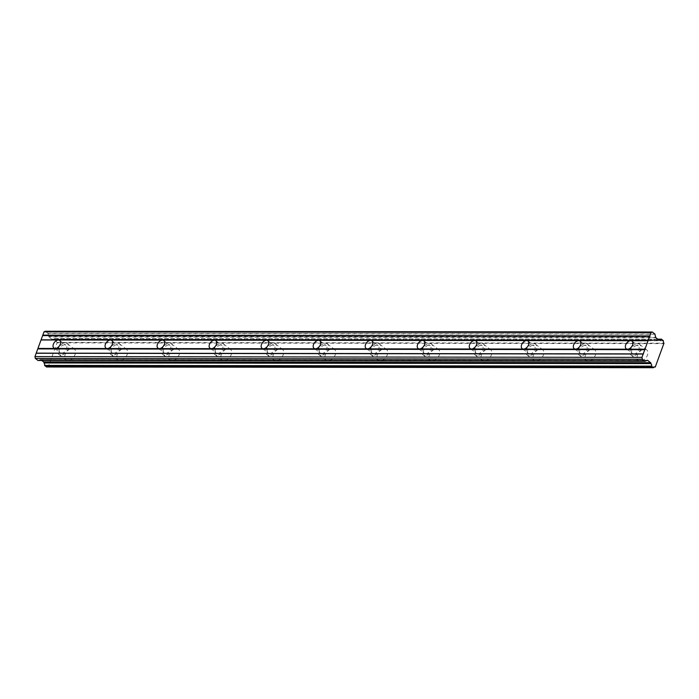 <?xml version="1.0" encoding="UTF-8"?>
<svg xmlns="http://www.w3.org/2000/svg" width="699" height="699" viewBox="0 0 699 699"><rect width="100%" height="100%" fill="white"/><g stroke="black" fill="none" stroke-linecap="round" stroke-linejoin="round"><path stroke-width="0.52" stroke-dasharray="3.5 2.62" d="M67.934 360.527A6.841 4.377 127.6 0 1 65.977 359.906A6.841 4.377 127.6 0 1 65.82 353.109A6.841 4.377 127.6 0 1 72.355 348.443A6.841 4.377 127.6 0 1 74.321 349.063A6.841 4.377 127.6 0 1 74.47 355.852A6.841 4.377 127.6 0 1 67.934 360.527M60.857 355.083A6.841 4.377 127.6 0 1 58.899 354.454A6.841 4.377 127.6 0 1 58.742 347.665A6.841 4.377 127.6 0 1 65.278 342.991A6.841 4.377 127.6 0 1 67.244 343.62A6.841 4.377 127.6 0 1 67.392 350.409A6.841 4.377 127.6 0 1 60.857 355.083M640.249 361.243A6.841 4.377 127.6 0 1 638.292 360.623A6.841 4.377 127.6 0 1 638.135 353.825A6.841 4.377 127.6 0 1 644.679 349.159A6.841 4.377 127.6 0 1 646.636 349.78A6.841 4.377 127.6 0 1 646.793 356.577A6.841 4.377 127.6 0 1 640.249 361.243M633.172 355.8A6.841 4.377 127.6 0 1 631.214 355.179A6.841 4.377 127.6 0 1 631.057 348.382A6.841 4.377 127.6 0 1 637.602 343.716A6.841 4.377 127.6 0 1 639.559 344.336A6.841 4.377 127.6 0 1 639.716 351.134A6.841 4.377 127.6 0 1 633.172 355.8M588.226 361.182A6.841 4.377 127.6 0 1 586.269 360.553A6.841 4.377 127.6 0 1 586.111 353.764A6.841 4.377 127.6 0 1 592.647 349.089A6.841 4.377 127.6 0 1 594.604 349.718A6.841 4.377 127.6 0 1 594.762 356.507A6.841 4.377 127.6 0 1 588.226 361.182M581.149 355.73A6.841 4.377 127.6 0 1 579.191 355.109A6.841 4.377 127.6 0 1 579.034 348.32A6.841 4.377 127.6 0 1 585.57 343.646A6.841 4.377 127.6 0 1 587.527 344.266A6.841 4.377 127.6 0 1 587.684 351.064A6.841 4.377 127.6 0 1 581.149 355.73M536.194 361.112A6.841 4.377 127.6 0 1 534.237 360.492A6.841 4.377 127.6 0 1 534.08 353.694A6.841 4.377 127.6 0 1 540.615 349.028A6.841 4.377 127.6 0 1 542.573 349.649A6.841 4.377 127.6 0 1 542.73 356.446A6.841 4.377 127.6 0 1 536.194 361.112M529.117 355.669A6.841 4.377 127.6 0 1 527.16 355.048A6.841 4.377 127.6 0 1 527.002 348.251A6.841 4.377 127.6 0 1 533.538 343.585A6.841 4.377 127.6 0 1 535.495 344.205A6.841 4.377 127.6 0 1 535.652 351.003A6.841 4.377 127.6 0 1 529.117 355.669M484.162 361.051A6.841 4.377 127.6 0 1 482.205 360.422A6.841 4.377 127.6 0 1 482.048 353.633A6.841 4.377 127.6 0 1 488.592 348.958A6.841 4.377 127.6 0 1 490.549 349.587A6.841 4.377 127.6 0 1 490.707 356.376A6.841 4.377 127.6 0 1 484.162 361.051M477.085 355.599A6.841 4.377 127.6 0 1 475.128 354.978A6.841 4.377 127.6 0 1 474.971 348.189A6.841 4.377 127.6 0 1 481.515 343.515A6.841 4.377 127.6 0 1 483.472 344.135A6.841 4.377 127.6 0 1 483.629 350.933A6.841 4.377 127.6 0 1 477.085 355.599M432.139 360.981A6.841 4.377 127.6 0 1 430.182 360.361A6.841 4.377 127.6 0 1 430.025 353.563A6.841 4.377 127.6 0 1 436.56 348.897A6.841 4.377 127.6 0 1 438.518 349.517A6.841 4.377 127.6 0 1 438.675 356.315A6.841 4.377 127.6 0 1 432.139 360.981M425.062 355.538A6.841 4.377 127.6 0 1 423.105 354.917A6.841 4.377 127.6 0 1 422.947 348.119A6.841 4.377 127.6 0 1 429.483 343.454A6.841 4.377 127.6 0 1 431.44 344.074A6.841 4.377 127.6 0 1 431.598 350.872A6.841 4.377 127.6 0 1 425.062 355.538M380.107 360.92A6.841 4.377 127.6 0 1 378.15 360.291A6.841 4.377 127.6 0 1 377.993 353.502A6.841 4.377 127.6 0 1 384.529 348.827A6.841 4.377 127.6 0 1 386.486 349.456A6.841 4.377 127.6 0 1 386.643 356.245A6.841 4.377 127.6 0 1 380.107 360.92M373.03 355.476A6.841 4.377 127.6 0 1 371.073 354.847A6.841 4.377 127.6 0 1 370.916 348.058A6.841 4.377 127.6 0 1 377.451 343.384A6.841 4.377 127.6 0 1 379.417 344.013A6.841 4.377 127.6 0 1 379.566 350.802A6.841 4.377 127.6 0 1 373.03 355.476M328.076 360.85A6.841 4.377 127.6 0 1 326.118 360.23A6.841 4.377 127.6 0 1 325.961 353.432A6.841 4.377 127.6 0 1 332.506 348.766A6.841 4.377 127.6 0 1 334.463 349.386A6.841 4.377 127.6 0 1 334.62 356.184A6.841 4.377 127.6 0 1 328.076 360.85M321.007 355.407A6.841 4.377 127.6 0 1 319.041 354.786A6.841 4.377 127.6 0 1 318.893 347.988A6.841 4.377 127.6 0 1 325.428 343.323A6.841 4.377 127.6 0 1 327.385 343.943A6.841 4.377 127.6 0 1 327.543 350.741A6.841 4.377 127.6 0 1 321.007 355.407M276.053 360.789A6.841 4.377 127.6 0 1 274.095 360.16A6.841 4.377 127.6 0 1 273.938 353.371A6.841 4.377 127.6 0 1 280.474 348.696A6.841 4.377 127.6 0 1 282.431 349.325A6.841 4.377 127.6 0 1 282.588 356.114A6.841 4.377 127.6 0 1 276.053 360.789M268.975 355.345A6.841 4.377 127.6 0 1 267.018 354.716A6.841 4.377 127.6 0 1 266.861 347.927A6.841 4.377 127.6 0 1 273.396 343.253A6.841 4.377 127.6 0 1 275.354 343.882A6.841 4.377 127.6 0 1 275.511 350.671A6.841 4.377 127.6 0 1 268.975 355.345M224.021 360.719A6.841 4.377 127.6 0 1 222.064 360.099A6.841 4.377 127.6 0 1 221.906 353.301A6.841 4.377 127.6 0 1 228.442 348.635A6.841 4.377 127.6 0 1 230.408 349.255A6.841 4.377 127.6 0 1 230.556 356.053A6.841 4.377 127.6 0 1 224.021 360.719M216.943 355.275A6.841 4.377 127.6 0 1 214.986 354.655A6.841 4.377 127.6 0 1 214.829 347.857A6.841 4.377 127.6 0 1 221.365 343.192A6.841 4.377 127.6 0 1 223.331 343.812A6.841 4.377 127.6 0 1 223.479 350.61A6.841 4.377 127.6 0 1 216.943 355.275M171.989 360.658A6.841 4.377 127.6 0 1 170.032 360.037A6.841 4.377 127.6 0 1 169.883 353.24A6.841 4.377 127.6 0 1 176.419 348.574A6.841 4.377 127.6 0 1 178.376 349.194A6.841 4.377 127.6 0 1 178.533 355.983A6.841 4.377 127.6 0 1 171.989 360.658M164.92 355.214A6.841 4.377 127.6 0 1 162.954 354.585A6.841 4.377 127.6 0 1 162.806 347.796A6.841 4.377 127.6 0 1 169.341 343.122A6.841 4.377 127.6 0 1 171.299 343.751A6.841 4.377 127.6 0 1 171.456 350.54A6.841 4.377 127.6 0 1 164.92 355.214M119.966 360.588A6.841 4.377 127.6 0 1 118.009 359.968A6.841 4.377 127.6 0 1 117.851 353.17A6.841 4.377 127.6 0 1 124.387 348.504A6.841 4.377 127.6 0 1 126.344 349.124A6.841 4.377 127.6 0 1 126.502 355.922A6.841 4.377 127.6 0 1 119.966 360.588M112.888 355.144A6.841 4.377 127.6 0 1 110.931 354.524A6.841 4.377 127.6 0 1 110.774 347.726A6.841 4.377 127.6 0 1 117.31 343.06A6.841 4.377 127.6 0 1 119.267 343.681A6.841 4.377 127.6 0 1 119.424 350.479A6.841 4.377 127.6 0 1 112.888 355.144M64.623 344.808A4.788 3.067 -52.4 0 0 60.044 348.076A4.788 3.067 -52.4 0 0 60.149 352.829A4.788 3.067 -52.4 0 0 61.521 353.266A4.788 3.067 -52.4 0 0 66.099 349.998A4.788 3.067 -52.4 0 0 65.986 345.245A4.788 3.067 -52.4 0 0 64.623 344.808M655.024 334.236L48.03 333.475L48.668 336.534A0.69 0.472 90.1 0 0 48.904 336.935L51.927 339.268A0.664 0.463 90.1 0 0 52.285 339.321L659.008 340.081M636.938 345.524A4.788 3.067 -52.4 0 0 632.359 348.792A4.788 3.067 -52.4 0 0 632.464 353.554A4.788 3.067 -52.4 0 0 633.836 353.982A4.788 3.067 -52.4 0 0 638.414 350.715A4.788 3.067 -52.4 0 0 638.309 345.961A4.788 3.067 -52.4 0 0 636.938 345.524M584.906 345.463A4.788 3.067 -52.4 0 0 580.327 348.731A4.788 3.067 -52.4 0 0 580.441 353.484A4.788 3.067 -52.4 0 0 581.813 353.921A4.788 3.067 -52.4 0 0 586.382 350.653A4.788 3.067 -52.4 0 0 586.278 345.9A4.788 3.067 -52.4 0 0 584.906 345.463M532.874 345.393A4.788 3.067 -52.4 0 0 528.304 348.661A4.788 3.067 -52.4 0 0 528.409 353.423A4.788 3.067 -52.4 0 0 529.781 353.851A4.788 3.067 -52.4 0 0 534.359 350.583A4.788 3.067 -52.4 0 0 534.246 345.83A4.788 3.067 -52.4 0 0 532.874 345.393M480.851 345.332A4.788 3.067 -52.4 0 0 476.272 348.6A4.788 3.067 -52.4 0 0 476.377 353.353A4.788 3.067 -52.4 0 0 477.749 353.79A4.788 3.067 -52.4 0 0 482.327 350.522A4.788 3.067 -52.4 0 0 482.223 345.769A4.788 3.067 -52.4 0 0 480.851 345.332M428.819 345.262A4.788 3.067 -52.4 0 0 424.241 348.53A4.788 3.067 -52.4 0 0 424.354 353.292A4.788 3.067 -52.4 0 0 425.726 353.729A4.788 3.067 -52.4 0 0 430.296 350.452A4.788 3.067 -52.4 0 0 430.191 345.699A4.788 3.067 -52.4 0 0 428.819 345.262M376.787 345.201A4.788 3.067 -52.4 0 0 372.218 348.469A4.788 3.067 -52.4 0 0 372.322 353.222A4.788 3.067 -52.4 0 0 373.694 353.659A4.788 3.067 -52.4 0 0 378.273 350.391A4.788 3.067 -52.4 0 0 378.159 345.638A4.788 3.067 -52.4 0 0 376.787 345.201M324.764 345.131A4.788 3.067 -52.4 0 0 320.186 348.399A4.788 3.067 -52.4 0 0 320.299 353.161A4.788 3.067 -52.4 0 0 321.662 353.598A4.788 3.067 -52.4 0 0 326.241 350.33A4.788 3.067 -52.4 0 0 326.136 345.568A4.788 3.067 -52.4 0 0 324.764 345.131M272.732 345.07A4.788 3.067 -52.4 0 0 268.154 348.338A4.788 3.067 -52.4 0 0 268.267 353.091A4.788 3.067 -52.4 0 0 269.639 353.528A4.788 3.067 -52.4 0 0 274.218 350.26A4.788 3.067 -52.4 0 0 274.104 345.507A4.788 3.067 -52.4 0 0 272.732 345.07M220.701 345A4.788 3.067 -52.4 0 0 216.131 348.268A4.788 3.067 -52.4 0 0 216.236 353.03A4.788 3.067 -52.4 0 0 217.607 353.467A4.788 3.067 -52.4 0 0 222.186 350.199A4.788 3.067 -52.4 0 0 222.072 345.437A4.788 3.067 -52.4 0 0 220.701 345M168.677 344.939A4.788 3.067 -52.4 0 0 164.099 348.207A4.788 3.067 -52.4 0 0 164.213 352.96A4.788 3.067 -52.4 0 0 165.576 353.397A4.788 3.067 -52.4 0 0 170.154 350.129A4.788 3.067 -52.4 0 0 170.049 345.376A4.788 3.067 -52.4 0 0 168.677 344.939M116.646 344.869A4.788 3.067 -52.4 0 0 112.067 348.137A4.788 3.067 -52.4 0 0 112.181 352.899A4.788 3.067 -52.4 0 0 113.553 353.336A4.788 3.067 -52.4 0 0 118.131 350.068A4.788 3.067 -52.4 0 0 118.017 345.306A4.788 3.067 -52.4 0 0 116.646 344.869M664.05 343.628L57.047 342.859L48.563 366.058L655.566 366.818M57.047 342.859L56.977 342.431A2.237 1.538 -89.9 0 1 56.418 340.002L54.452 338.491A2.237 1.538 -89.9 0 1 53.264 339.303A2.237 1.538 -89.9 0 1 52.757 339.181L658.808 339.932L52.678 339.164M46.536 366.958L46.58 366.905A2.237 1.538 -89.9 0 1 47.768 366.093A2.237 1.538 -89.9 0 1 48.275 366.215L48.563 366.058M38.139 360.492L40.254 359.548A0.69 0.472 90.1 0 1 40.612 359.601L41.791 360.509M48.03 333.475L45.295 331.256M657.846 339.198L54.627 338.438M51.927 339.268L658.93 340.029M54.452 338.491L657.916 339.251M56.977 342.431L663.98 343.192M654.264 366.984L48.275 366.215M56.348 339.766L663.351 340.527M663.421 340.762L56.418 340.002M46.58 366.905L653.582 367.665M40.612 359.601L647.143 360.361M647.248 360.308L40.254 359.548M47.908 333.274L654.911 334.035M48.668 336.534L655.671 337.294M655.907 337.696L48.904 336.935M659.76 339.941L52.757 339.181M58.899 354.454L65.977 359.906M631.214 355.179L638.292 360.623M579.191 355.109L586.269 360.553M527.16 355.048L534.237 360.492M475.128 354.978L482.205 360.422M423.105 354.917L430.182 360.361M371.073 354.847L378.15 360.291M319.041 354.786L326.118 360.23M267.018 354.716L274.095 360.16M214.986 354.655L222.064 360.099M162.954 354.585L170.032 360.037M110.931 354.524L118.009 359.968M53.91 348.032L60.149 352.829M52.145 339.347L659.148 340.107M626.225 348.749L632.464 353.554M574.194 348.679L580.441 353.484M522.162 348.618L528.409 353.423M470.139 348.548L476.377 353.353M418.107 348.486L424.354 353.292M366.084 348.417L372.322 353.222M314.052 348.355L320.299 353.161M262.02 348.285L268.267 353.091M209.997 348.224L216.236 353.03M157.965 348.154L164.213 352.96M105.933 348.093L112.181 352.899M48.353 366.241L654.229 367.001M67.244 343.62L74.321 349.063M639.559 344.336L646.636 349.78M587.527 344.266L594.604 349.718M535.495 344.205L542.573 349.649M483.472 344.135L490.549 349.587M431.44 344.074L438.518 349.517M379.417 344.013L386.486 349.456M327.385 343.943L334.463 349.386M275.354 343.882L282.431 349.325M223.331 343.812L230.408 349.255M171.299 343.751L178.376 349.194M119.267 343.681L126.344 349.124M47.768 366.093L654.771 366.853M53.264 339.303L660.267 340.063M54.557 338.412L657.82 339.172M40.385 359.522L647.388 360.282M59.747 340.439L65.986 345.245M632.062 341.156L638.309 345.961M580.03 341.095L586.278 345.9M528.007 341.025L534.246 345.83M475.975 340.963L482.223 345.769M423.944 340.894L430.191 345.699M371.92 340.832L378.159 345.638M319.889 340.762L326.136 345.568M267.857 340.701L274.104 345.507M215.834 340.631L222.072 345.437M163.802 340.57L170.049 345.376M111.77 340.5L118.017 345.306"/><path stroke-width="1.05" d="M44.675 365.629L651.608 366.154L44.605 365.394L46.536 366.958M37.938 348.443L41.031 339.985L58.375 340.002A4.788 3.067 -52.4 0 0 53.797 343.27A4.788 3.067 -52.4 0 0 53.91 348.032A4.788 3.067 -52.4 0 0 55.282 348.46L37.938 348.443L34.95 356.604L35.343 358.447L38.069 360.501L645.002 361.252M659.008 340.081L659.288 340.081A0.664 0.463 -89.9 0 1 658.93 340.029L655.907 337.696A0.69 0.472 -89.9 0 1 655.671 337.294L654.911 334.035L652.289 332.016L651.022 332.584L641.953 357.364L642.346 359.207L644.959 361.226L37.956 360.466M644.941 349.203L627.597 349.185A4.788 3.067 127.6 0 1 626.225 348.749A4.788 3.067 127.6 0 1 626.112 343.987A4.788 3.067 127.6 0 1 630.69 340.719L648.034 340.745M575.565 349.116A4.788 3.067 127.6 0 1 574.194 348.679A4.788 3.067 127.6 0 1 574.089 343.925A4.788 3.067 127.6 0 1 578.658 340.658L58.375 340.002A4.788 3.067 127.6 0 1 59.747 340.439A4.788 3.067 127.6 0 1 59.852 345.192A4.788 3.067 127.6 0 1 55.282 348.46L107.305 348.53A4.788 3.067 127.6 0 1 105.933 348.093A4.788 3.067 127.6 0 1 105.829 343.34A4.788 3.067 127.6 0 1 110.407 340.072A4.788 3.067 127.6 0 1 111.77 340.5A4.788 3.067 127.6 0 1 111.884 345.262A4.788 3.067 127.6 0 1 107.305 348.53L159.337 348.591A4.788 3.067 127.6 0 1 157.965 348.154A4.788 3.067 127.6 0 1 157.852 343.401A4.788 3.067 127.6 0 1 162.43 340.133A4.788 3.067 127.6 0 1 163.802 340.57A4.788 3.067 127.6 0 1 163.916 345.323A4.788 3.067 127.6 0 1 159.337 348.591L211.36 348.661A4.788 3.067 127.6 0 1 209.997 348.224A4.788 3.067 127.6 0 1 209.883 343.471A4.788 3.067 127.6 0 1 214.462 340.203A4.788 3.067 127.6 0 1 215.834 340.631A4.788 3.067 127.6 0 1 215.939 345.393A4.788 3.067 127.6 0 1 211.36 348.661L263.392 348.722A4.788 3.067 127.6 0 1 262.02 348.285A4.788 3.067 127.6 0 1 261.915 343.532A4.788 3.067 127.6 0 1 266.485 340.264A4.788 3.067 127.6 0 1 267.857 340.701A4.788 3.067 127.6 0 1 267.97 345.455A4.788 3.067 127.6 0 1 263.392 348.722L315.424 348.792A4.788 3.067 127.6 0 1 314.052 348.355A4.788 3.067 127.6 0 1 313.938 343.602A4.788 3.067 127.6 0 1 318.517 340.334A4.788 3.067 127.6 0 1 319.889 340.762A4.788 3.067 127.6 0 1 320.002 345.524A4.788 3.067 127.6 0 1 315.424 348.792L367.447 348.853A4.788 3.067 127.6 0 1 366.084 348.417A4.788 3.067 127.6 0 1 365.97 343.663A4.788 3.067 127.6 0 1 370.549 340.396A4.788 3.067 127.6 0 1 371.92 340.832A4.788 3.067 127.6 0 1 372.025 345.586A4.788 3.067 127.6 0 1 367.447 348.853L419.479 348.923A4.788 3.067 127.6 0 1 418.107 348.486A4.788 3.067 127.6 0 1 418.002 343.725A4.788 3.067 127.6 0 1 422.572 340.457A4.788 3.067 127.6 0 1 423.944 340.894A4.788 3.067 127.6 0 1 424.057 345.656A4.788 3.067 127.6 0 1 419.479 348.923L471.51 348.984A4.788 3.067 127.6 0 1 470.139 348.548A4.788 3.067 127.6 0 1 470.025 343.794A4.788 3.067 127.6 0 1 474.604 340.527A4.788 3.067 127.6 0 1 475.975 340.963A4.788 3.067 127.6 0 1 476.08 345.717A4.788 3.067 127.6 0 1 471.51 348.984L523.534 349.054A4.788 3.067 127.6 0 1 522.162 348.618A4.788 3.067 127.6 0 1 522.057 343.856A4.788 3.067 127.6 0 1 526.635 340.588A4.788 3.067 127.6 0 1 528.007 341.025A4.788 3.067 127.6 0 1 528.112 345.787A4.788 3.067 127.6 0 1 523.534 349.054L627.597 349.185A4.788 3.067 -52.4 0 0 632.167 345.918A4.788 3.067 -52.4 0 0 632.062 341.156A4.788 3.067 -52.4 0 0 630.69 340.719L578.658 340.658A4.788 3.067 127.6 0 1 580.03 341.095A4.788 3.067 127.6 0 1 580.144 345.848A4.788 3.067 127.6 0 1 575.565 349.116M46.466 366.984L653.582 367.665A2.237 1.538 -89.9 0 1 654.771 366.853A2.237 1.538 -89.9 0 1 655.278 366.984L663.98 343.192A2.237 1.538 -89.9 0 1 663.421 340.762L661.455 339.251A2.237 1.538 -89.9 0 1 660.267 340.063A2.237 1.538 -89.9 0 1 659.76 339.941L659.288 340.081M38.069 360.501L645.072 361.269L647.248 360.308A0.69 0.472 -89.9 0 1 647.615 360.361L650.638 362.694A0.664 0.463 -89.9 0 1 650.865 363.096L650.97 363.559L44.046 362.964A2.237 1.538 -89.9 0 1 44.605 365.394M43.967 362.79L43.871 362.335A0.664 0.463 90.1 0 0 43.635 361.925L41.791 360.509M41.031 339.985L44.02 331.824L651.022 332.584M652.289 332.016L45.295 331.256L44.02 331.824M44.046 362.964L650.97 363.559M651.049 363.733A2.237 1.538 -89.9 0 1 651.608 366.154M651.678 366.398L653.399 367.718L46.405 366.958M661.499 339.198L657.846 339.198M650.638 362.694L43.635 361.925M35.343 358.447L642.346 359.207M34.95 356.604L641.953 357.364M36.165 353.275L643.167 354.035M643.491 353.895L36.488 353.135M38.034 348.906L645.037 349.666M648.349 340.605L41.346 339.836M42.901 335.607L649.904 336.368M649.799 335.913L42.796 335.144M657.916 339.251L661.455 339.251M650.865 363.096L43.871 362.335M655.278 366.984L654.264 366.984M647.143 360.361L647.615 360.361M654.229 367.001L655.356 367.001M657.82 339.172L661.56 339.172"/></g></svg>

